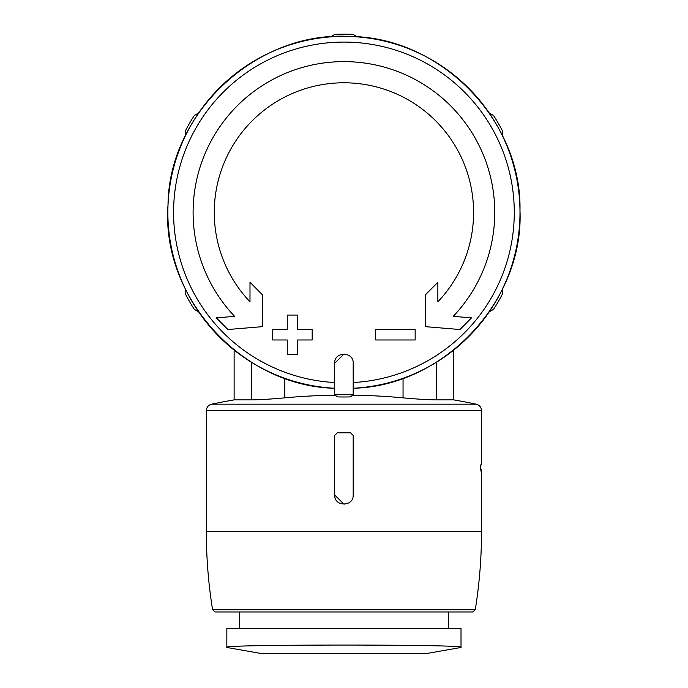 <?xml version="1.0" encoding="UTF-8"?>
<svg xmlns="http://www.w3.org/2000/svg" width="688" height="688" viewBox="0 0 688 688"><rect width="100%" height="100%" fill="white"/><g stroke="black" fill="none" stroke-linecap="round" stroke-linejoin="round"><path stroke-width="1.03" d="M461.012 628.436L226.842 628.436L226.842 647.313C219.618 644.321 468.081 644.312 461.012 647.313L461.012 628.436M344.086 504.261L334.669 494.999C334.127 506.953 353.744 506.936 353.193 494.999L353.193 435.47L350.545 432.821L337.318 432.821L334.669 435.47L337.318 432.821M212.592 609.757L475.27 609.757L472.656 611.976L215.198 611.976L212.592 609.757C208.421 583.871 206.34 557.822 206.34 531.609L206.34 410.659C206.563 407.27 208.318 405.112 211.594 404.183L476.259 404.183A644.295 644.295 0 0 0 453.736 399.874L436.51 399.874L436.51 362.198M334.669 494.999L334.669 435.47L334.669 494.999M206.34 531.609L481.523 531.609L481.523 469.319L481.488 473.421L480.654 469.319L480.654 464.907L481.523 464.907L481.523 410.659C481.29 407.27 479.536 405.112 476.259 404.183M334.669 363.255L334.678 394.499L337.215 396.873A184.556 184.556 0 0 0 350.639 396.873L353.176 394.499L353.193 363.255C353.778 351.336 334.093 351.319 334.669 363.255L344.034 354.002M334.669 382.537A170.349 170.349 0 0 1 173.643 207.802A170.349 170.349 0 0 1 343.931 42.088A170.349 170.349 0 0 1 514.211 207.802A170.349 170.349 0 0 1 353.193 382.537L353.193 388.264C443.984 386.157 523.989 300.837 519.982 210.528C522.029 120.151 440.191 36.584 349.366 36.455C256.753 30.728 168.62 112.78 168.018 205.084C160.915 297.13 241.892 386.243 334.669 388.264A176.068 176.068 0 0 1 193.018 121.742A176.068 176.068 0 0 1 494.835 121.742A176.068 176.068 0 0 1 353.193 388.264M415.156 329.612L375.682 329.612L375.682 339.984L415.156 339.984L415.156 329.612M375.682 329.612L375.682 339.984M287.249 329.612L272.697 329.612L272.697 339.984L287.249 339.984L287.249 354.544L297.62 354.544L297.62 339.984L312.18 339.984L312.18 329.612L297.62 329.612L297.62 315.061L287.249 315.061L287.249 329.612M312.18 339.984L312.18 329.612M234.617 316.351A150.818 150.818 0 0 1 343.931 61.619A150.818 150.818 0 0 1 453.237 316.351L471.512 317.856L459.954 329.518L425.296 326.654L425.296 294.946L437.86 282.269L437.86 301.808A129.654 129.654 0 0 0 343.931 82.784A129.654 129.654 0 0 0 249.993 301.808L249.993 282.269L262.567 294.946L262.567 326.654L227.9 329.518L216.35 317.856L234.617 316.351M198.608 311.862L194.317 309.376A178.269 178.269 0 0 1 185.167 293.535L185.167 288.573M185.167 136.31L185.167 131.339A178.269 178.269 0 0 1 194.317 115.498L198.617 113.021M489.245 113.021L493.537 115.498A178.269 178.269 0 0 1 502.687 131.339L502.687 136.301M502.687 288.573L502.687 293.535A178.269 178.269 0 0 1 493.537 309.376L489.245 311.862M234.118 350.072L234.118 399.874L251.352 399.874C259.428 399.823 270.582 399.152 284.815 397.853A639.625 639.625 0 0 1 334.832 395.179M353.021 395.179A639.625 639.625 0 0 1 403.048 397.853C417.272 399.152 428.426 399.823 436.51 399.874M330.489 36.877L334.781 34.4A178.269 178.269 0 0 1 353.073 34.4L357.364 36.877M239.415 628.436L239.415 611.976L472.656 611.976M425.958 653.6L261.904 653.6L426.414 653.557L261.44 653.557L226.842 647.46M480.654 469.319L481.222 469.319M206.34 410.659L481.523 410.659M350.639 396.873A184.556 184.556 0 0 1 337.215 396.873M284.815 397.853L284.815 378.28M403.048 397.853L403.048 378.28M251.352 399.874L251.352 362.198M353.176 394.499A182.294 182.294 0 0 1 334.678 394.499M453.736 399.874L453.736 350.072M234.118 399.874A644.295 644.295 0 0 0 211.594 404.183M448.447 628.436L448.447 611.976M475.27 609.757C479.433 583.871 481.514 557.822 481.523 531.609M426.414 653.557L461.012 647.46"/></g></svg>
